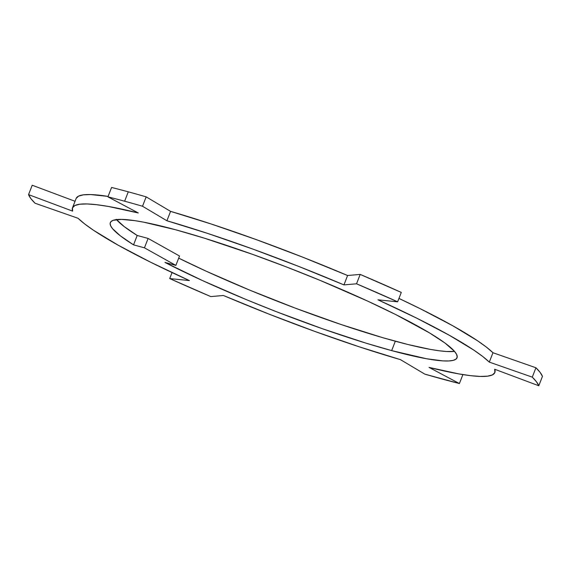 <?xml version="1.0" encoding="UTF-8"?>
<svg xmlns="http://www.w3.org/2000/svg" width="571" height="571" viewBox="0 0 571 571"><rect width="100%" height="100%" fill="white"/><g stroke="black" fill="none" stroke-linecap="round" stroke-linejoin="round"><path stroke-width="0.86" d="M391.663 350.608A186.075 22.676 21.3 0 1 164.955 262.432L175.861 265.401L144.449 247.821L133.543 244.859A186.075 22.676 21.3 0 1 110.31 222.604A186.075 22.676 21.3 0 1 175.675 229.778A186.075 22.676 21.3 0 1 362.792 298.876A186.075 22.676 21.3 0 1 457.036 357.781A186.075 22.676 21.3 0 1 391.663 350.608L395.325 341.222L391.663 350.608L365.883 343.114L322.622 328.81L276.585 311.773L245.98 299.482L202.591 280.618L164.955 262.432L175.861 265.401L179.522 256.015L148.11 238.435L179.522 256.015L175.861 265.401L144.449 247.821L148.11 238.435L137.197 235.473L133.543 244.859L120.488 235.937L112.594 228.735L110.674 225.845L110.117 223.475L110.938 221.627L113.129 220.32L121.537 219.385L135.077 220.684L143.642 222.169L175.675 229.778L204.261 238.143L252.475 254.323L286.385 266.921L320.188 280.418L367.867 301.202L395.86 314.635L429.471 332.879L445.037 343.078L454.402 351.251L456.636 354.477L457.207 357.075L456.108 359.038L453.345 360.33L448.949 360.951L442.96 360.893L426.451 358.731L391.663 350.608M178.694 258.135A186.075 22.676 -158.7 0 0 395.325 341.222A186.075 22.676 -158.7 0 0 454.53 351.401L446.622 351.508L439.099 350.765L430.113 349.345L408.122 344.556L382.813 337.704L341.165 324.549L295.699 308.297L249.634 290.097L206.252 271.232L178.694 258.135M111.588 187.459L107.926 196.845A274.037 33.396 21.3 0 1 124.628 201.213L128.282 191.827A274.037 33.396 -158.7 0 0 111.588 187.459A274.037 33.396 21.3 0 1 128.282 191.827L124.628 201.213A274.037 33.396 21.3 0 1 142.514 206.245L146.169 196.859A274.037 33.396 -158.7 0 0 128.282 191.827A274.037 33.396 21.3 0 1 146.169 196.859L170.572 211.37L211.555 224.118L256.151 239.57L302.23 256.979L347.596 275.515L360.194 274.408L356.532 283.794A274.037 33.396 21.3 0 1 397.63 301.816L401.292 292.431A274.037 33.396 -158.7 0 0 360.194 274.408L401.292 292.431L397.63 301.816L356.532 283.794L343.942 284.9L298.569 266.364L252.496 248.956L207.901 233.503L166.91 220.756L142.514 206.245A274.037 33.396 -158.7 0 0 124.628 201.213A274.037 33.396 -158.7 0 0 107.926 196.845L138.303 212.976L108.476 206.474L96.613 204.704L86.985 203.954L79.697 204.232L74.851 205.531L72.488 207.844L72.645 211.142L28.55 194.625L32.212 185.24L75.044 201.285L32.212 185.24L28.55 194.625L30.863 198.587L35.067 203.24A274.037 33.396 21.3 0 1 28.55 194.625L72.645 211.142A226.673 27.622 21.3 0 1 72.481 207.851A226.673 27.622 21.3 0 1 138.303 212.976L107.926 196.845L111.588 187.459M459.412 383.541A274.037 33.396 21.3 0 1 424.831 374.141L459.412 383.541L429.035 367.41L458.863 373.912L470.725 375.682L480.354 376.432L487.641 376.153L492.495 374.854L494.857 372.542L494.693 369.244L538.788 385.76L536.476 381.799L532.279 377.145L489.304 362.114L482.723 356.49L473.766 350.08L449.177 335.191L416.723 318.168L377.938 299.811L397.63 301.816L377.938 299.811A226.673 27.622 21.3 0 1 489.304 362.114L492.966 352.728L535.933 367.76L532.279 377.145A274.037 33.396 21.3 0 1 538.788 385.76L542.45 376.375A274.037 33.396 -158.7 0 0 535.933 367.76L540.137 372.413L542.45 376.375L538.788 385.76L494.693 369.244A226.673 27.622 21.3 0 1 494.857 372.528A226.673 27.622 21.3 0 1 429.035 367.41L459.412 383.541L462.903 374.59L459.412 383.541M169.708 278.569L172.049 272.567L169.708 278.569L210.806 296.592A274.037 33.396 21.3 0 1 169.708 278.569L189.408 280.575A226.673 27.622 21.3 0 1 78.034 218.272L84.615 223.889L93.573 230.306L118.161 245.195L150.616 262.217L189.408 280.575L169.708 278.569M116.47 219.599A186.075 22.676 -158.7 0 0 137.197 235.473L148.11 238.435L144.449 247.821L133.543 244.859L137.197 235.473L124.15 226.551L116.256 219.35M35.067 203.24L78.034 218.272L35.067 203.24M210.806 296.592L223.404 295.485L268.77 314.021L314.849 331.43L359.445 346.882L400.428 359.63L424.831 374.141L400.428 359.63A226.673 27.622 21.3 0 1 223.404 295.485L210.806 296.592M76.143 198.458L78.505 196.146L83.359 194.847L90.646 194.568L108.097 196.41A226.673 27.622 -158.7 0 0 76.143 198.472L72.481 207.851M398.951 298.433L420.384 308.783L452.839 325.805L477.427 340.694L486.385 347.111L492.966 352.728A226.673 27.622 -158.7 0 0 398.951 298.433M535.933 367.76L532.279 377.145L489.304 362.114L492.966 352.728L535.933 367.76M343.942 284.9L347.596 275.515A226.673 27.622 -158.7 0 0 170.572 211.37L166.91 220.756A226.673 27.622 21.3 0 1 343.942 284.9L347.596 275.515L360.194 274.408L356.532 283.794L343.942 284.9M170.572 211.37L166.91 220.756L142.514 206.245L146.169 196.859L170.572 211.37"/></g></svg>
